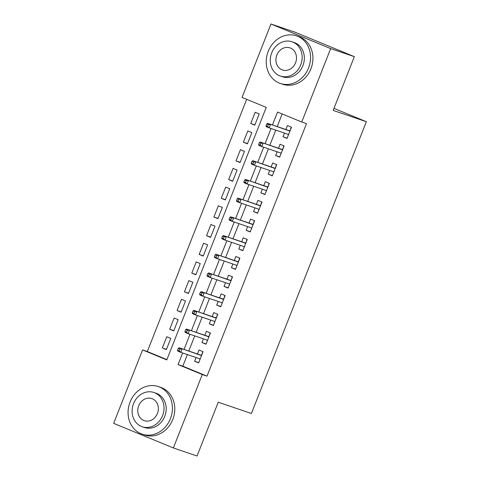 <?xml version="1.0" encoding="UTF-8"?>
<svg xmlns="http://www.w3.org/2000/svg" width="480" height="480" viewBox="0 0 480 480"><rect width="100%" height="100%" fill="white"/><g stroke="black" fill="none" stroke-linecap="round" stroke-linejoin="round"><path stroke-width="0.72" d="M270.966 24L294.654 32.052L354.354 56.658L333.174 110.43L366.342 121.71L251.4 413.502L218.232 402.222L197.052 456L173.358 447.948L113.658 423.342L142.578 349.926L166.782 359.904L266.244 107.388L242.046 97.416L270.966 24L330.666 48.6L301.746 122.016L277.542 112.044L272.454 124.962M246.666 99.318L147.312 351.54L142.578 349.926M284.478 133.08L283.014 136.782L287.046 138.444L291.468 127.224L287.436 125.562L285.876 129.528M277.11 151.782L275.646 155.49L279.678 157.152L284.1 145.926L280.068 144.264L278.508 148.23M269.742 170.484L268.278 174.192L272.31 175.854L276.732 164.634L272.7 162.972L271.14 166.938M262.374 189.192L260.91 192.9L264.942 194.562L269.364 183.336L265.332 181.674L263.772 185.64M255.006 207.894L253.542 211.602L257.574 213.264L261.996 202.044L257.964 200.382L256.404 204.342M247.638 226.602L246.174 230.31L250.206 231.972L254.628 220.746L250.596 219.084L249.036 223.05M240.27 245.304L238.806 249.012L242.844 250.674L247.26 239.454L243.228 237.792L241.668 241.752M232.902 264.012L231.438 267.72L235.476 269.382L239.892 258.156L235.86 256.494L234.3 260.46M225.534 282.714L224.07 286.422L228.108 288.084L232.524 276.864L228.492 275.202L226.932 279.162M218.166 301.422L216.702 305.124L220.74 306.786L225.156 295.566L221.124 293.904L219.564 297.87M210.798 320.124L209.334 323.832L213.372 325.494L217.788 314.268L213.756 312.606L212.196 316.572M203.43 338.826L201.966 342.534L206.004 344.196L210.42 332.976L206.388 331.314L204.828 335.28M166.464 349.35L162.33 347.946L166.752 336.72L170.784 338.382L166.362 349.608L162.33 347.946M173.832 330.642L169.698 329.238L174.12 318.018L178.152 319.68L173.73 330.9L169.698 329.238M181.2 311.94L177.066 310.536L181.488 299.31L185.52 300.972L181.098 312.198L177.066 310.536M188.568 293.232L184.434 291.828L188.856 280.608L192.888 282.27L188.466 293.49L184.434 291.828M195.936 274.53L191.802 273.126L196.224 261.9L200.256 263.562L195.834 274.788L191.802 273.126M203.304 255.828L199.17 254.418L203.592 243.198L207.624 244.86L203.202 256.08L199.17 254.418M210.672 237.12L206.538 235.716L210.96 224.49L214.992 226.152L210.57 237.378L206.538 235.716M218.04 218.418L213.906 217.008L218.328 205.788L222.36 207.45L217.938 218.67L213.906 217.008M225.408 199.71L221.274 198.306L225.69 187.08L229.728 188.748L225.306 199.968L221.274 198.306M232.776 181.008L228.642 179.604L233.058 168.378L237.096 170.04L232.674 181.266L228.642 179.604M240.144 162.3L236.01 160.896L240.426 149.676L244.464 151.338L240.042 162.558L236.01 160.896M247.512 143.598L243.378 142.194L247.794 130.968L251.832 132.63L247.41 143.856L243.378 142.194M147.312 351.54L166.896 359.61M254.778 125.148L259.2 113.928L255.162 112.266L250.746 123.486L254.778 125.148M187.374 354.582L182.814 366.168L207.018 376.14L306.486 123.63L301.746 122.016M282.162 113.946L277.194 126.576M275.79 130.128L269.826 145.278M268.422 148.83L262.458 163.986M261.054 167.532L255.09 182.688M253.686 186.24L247.722 201.39M246.318 204.942L240.354 220.098M238.95 223.65L232.986 238.8M231.582 242.352L225.618 257.508M224.214 261.06L218.25 276.21M216.846 279.762L210.882 294.918M209.478 298.47L203.514 313.62M202.11 317.172L196.146 332.328M194.742 335.874L188.778 351.03M196.062 357.534L194.598 361.242L198.636 362.904L203.052 351.678L199.02 350.016L197.46 353.982M366.342 121.71L333.984 108.372M354.354 56.658L330.666 48.6M207.018 376.14L202.278 374.532L173.358 447.948M182.64 352.968L178.074 364.554L202.278 374.532M271.056 128.514L265.086 143.67M263.688 147.216L257.718 162.372M256.32 165.924L250.35 181.074M248.952 184.626L242.982 199.782M241.584 203.334L235.614 218.484M234.216 222.036L228.246 237.192M226.848 240.744L220.878 255.894M219.48 259.446L213.51 274.602M212.112 278.154L206.142 293.304M204.744 296.856L198.774 312.012M197.376 315.558L191.406 330.714M190.008 334.266L184.038 349.416M182.814 366.168L178.074 364.554M198.732 362.646L194.598 361.242M254.88 124.89L250.746 123.486M206.1 343.944L201.966 342.534M213.468 325.236L209.334 323.832M220.836 306.534L216.702 305.124M228.204 287.826L224.07 286.422M235.572 269.124L231.438 267.72M242.94 250.416L238.806 249.012M250.308 231.714L246.174 230.31M257.676 213.012L253.542 211.602M265.044 194.304L260.91 192.9M272.412 175.602L268.278 174.192M279.78 156.894L275.646 155.49M287.148 138.192L283.014 136.782M200.016 359.388L199.098 361.728M202.536 352.272L201.858 354.714M201.522 355.572L179.178 347.766L201.594 355.386L201.618 354.612L201.342 355.302M199.944 358.854L199.776 359.286L200.118 358.914M179.91 349.026L178.296 348.36L177.558 350.232L179.172 350.898L179.91 349.026L182.082 348.966L180.756 352.332L200.196 358.938M179.172 350.898L180.756 352.332L177.852 351.132L177.558 350.232M179.178 347.766L178.296 348.36M130.074 402.054A25.14 21.804 -71.2 0 0 142.152 434.166A25.14 21.804 -71.2 0 0 170.412 418.674A25.14 21.804 -71.2 0 0 158.334 386.562A25.14 21.804 -71.2 0 0 130.074 402.054M142.152 434.166L144.522 434.97A25.14 21.804 -71.2 0 0 172.782 419.478A25.14 21.804 -71.2 0 0 160.704 387.366L158.334 386.562M153.888 392.484L156.066 393.228A18.102 15.696 108.8 0 1 164.766 416.346A18.102 15.696 108.8 0 1 144.414 427.5L142.236 426.756A18.102 15.696 -71.2 0 0 162.588 415.608A18.102 15.696 -71.2 0 0 153.888 392.484A18.102 15.696 -71.2 0 0 133.542 403.638A18.102 15.696 -71.2 0 0 142.236 426.756M157.422 413.478A11.664 10.116 -71.2 0 0 151.818 398.58A11.664 10.116 -71.2 0 0 138.702 405.762A11.664 10.116 -71.2 0 0 144.306 420.666A11.664 10.116 -71.2 0 0 157.422 413.478M268.224 51.336A25.14 21.804 -71.2 0 0 280.302 83.448A25.14 21.804 -71.2 0 0 308.562 67.962A25.14 21.804 -71.2 0 0 296.484 35.85A25.14 21.804 -71.2 0 0 268.224 51.336M280.302 83.448L282.672 84.258A25.14 21.804 -71.2 0 0 310.932 68.766A25.14 21.804 -71.2 0 0 298.854 36.654L296.484 35.85M292.038 41.772L294.216 42.516A18.102 15.696 108.8 0 1 302.916 65.634A18.102 15.696 108.8 0 1 282.564 76.788L280.386 76.044A18.102 15.696 -71.2 0 0 300.732 64.89A18.102 15.696 -71.2 0 0 292.038 41.772A18.102 15.696 -71.2 0 0 271.692 52.926A18.102 15.696 -71.2 0 0 280.386 76.044M295.572 62.766A11.664 10.116 -71.2 0 0 289.968 47.868A11.664 10.116 -71.2 0 0 276.852 55.05A11.664 10.116 -71.2 0 0 282.456 69.954A11.664 10.116 -71.2 0 0 295.572 62.766M207.384 340.686L206.466 343.02M209.904 333.57L209.226 336.006M208.89 336.87L186.546 329.064L208.962 336.684L208.986 335.91L208.71 336.6M207.312 340.152L207.144 340.584L207.486 340.206M187.278 330.324L185.664 329.658L184.926 331.53L186.54 332.196L187.278 330.324L189.45 330.258L188.124 333.624L207.564 340.236M186.54 332.196L188.124 333.624L185.22 332.43L184.926 331.53M186.546 329.064L185.664 329.658M214.752 321.978L213.834 324.318M217.272 314.862L216.594 317.304M216.258 318.162L193.914 310.356L216.33 317.976L216.354 317.202L216.078 317.892M214.68 321.444L214.512 321.882L214.854 321.504M194.646 311.616L193.032 310.956L192.294 312.822L193.908 313.488L194.646 311.616L196.818 311.556L195.492 314.922L214.932 321.528M193.908 313.488L195.492 314.922L192.588 313.722L192.294 312.822M193.914 310.356L193.032 310.956M222.12 303.276L221.202 305.61M224.64 296.16L223.962 298.596M223.626 299.46L201.282 291.654L223.698 299.274L223.722 298.5L223.446 299.19M222.048 302.742L221.88 303.174L222.222 302.802M202.014 292.914L200.4 292.248L199.662 294.12L201.276 294.786L202.014 292.914L204.186 292.848L202.86 296.214L222.3 302.826M201.276 294.786L202.86 296.214L199.956 295.02L199.662 294.12M201.282 291.654L200.4 292.248M229.488 284.568L228.57 286.908M232.008 277.458L231.33 279.894M230.994 280.752L208.65 272.946L231.066 280.566L231.09 279.792L230.814 280.482M229.416 284.034L229.248 284.472L229.59 284.094M209.382 274.206L207.768 273.546L207.03 275.412L208.644 276.078L209.382 274.206L211.554 274.146L210.228 277.512L229.668 284.118M208.644 276.078L210.228 277.512L207.324 276.318L207.03 275.412M208.65 272.946L207.768 273.546M236.856 265.866L235.938 268.206M239.376 258.75L238.698 261.192M238.362 262.05L216.018 254.244L238.434 261.864L238.458 261.09L238.182 261.78M236.784 265.332L236.616 265.764L236.958 265.392M216.75 255.504L215.136 254.838L214.398 256.71L216.012 257.376L216.75 255.504L218.922 255.438L217.596 258.81L237.036 265.416M216.012 257.376L217.596 258.81L214.692 257.61L214.398 256.71M216.018 254.244L215.136 254.838M244.224 247.158L243.306 249.498M246.744 240.048L246.066 242.484M245.73 243.342L223.386 235.542L245.802 243.156L245.826 242.382L245.55 243.072M244.152 246.624L243.984 247.062L244.326 246.684M224.118 236.802L222.504 236.136L221.766 238.002L223.38 238.668L224.118 236.802L226.29 236.736L224.964 240.102L244.404 246.714M223.38 238.668L224.964 240.102L222.06 238.908L221.766 238.002M223.386 235.542L222.504 236.136M251.592 228.456L250.674 230.796M254.112 221.34L253.434 223.782M253.098 224.64L230.754 216.834L253.17 224.454L253.194 223.68L252.918 224.37M251.52 227.922L251.352 228.354L251.694 227.982M231.486 218.094L229.872 217.428L229.134 219.3L230.748 219.966L231.486 218.094L233.658 218.034L232.332 221.4L251.772 228.006M230.748 219.966L232.332 221.4L229.428 220.2L229.134 219.3M230.754 216.834L229.872 217.428M258.96 209.754L258.042 212.088M261.48 202.638L260.802 205.074M260.466 205.932L238.122 198.132L260.538 205.752L260.562 204.972L260.286 205.668M258.888 209.214L258.72 209.652L259.062 209.274M238.854 199.392L237.24 198.726L236.502 200.598L238.116 201.258L238.854 199.392L241.026 199.326L239.7 202.692L259.14 209.304M238.116 201.258L239.7 202.692L236.796 201.498L236.502 200.598M238.122 198.132L237.24 198.726M266.328 191.046L265.41 193.386M268.848 183.93L268.17 186.372M267.834 187.23L245.49 179.424L267.906 187.044L267.93 186.27L267.654 186.96M266.256 190.512L266.088 190.944L266.43 190.572M246.222 180.684L244.608 180.018L243.87 181.89L245.484 182.556L246.222 180.684L248.394 180.624L247.068 183.99L266.508 190.596M245.484 182.556L247.068 183.99L244.164 182.79L243.87 181.89M245.49 179.424L244.608 180.018M273.696 172.344L272.778 174.678M276.216 165.228L275.538 167.664M275.202 168.528L252.858 160.722L275.274 168.342L275.298 167.568L275.022 168.258M273.624 171.81L273.456 172.242L273.798 171.864M253.59 161.982L251.976 161.316L251.238 163.188L252.852 163.854L253.59 161.982L255.762 161.916L254.436 165.282L273.876 171.894M252.852 163.854L254.436 165.282L251.532 164.088L251.238 163.188M252.858 160.722L251.976 161.316M281.064 153.636L280.146 155.976M283.584 146.52L282.906 148.962M282.57 149.82L260.226 142.014L282.642 149.634L282.666 148.86L282.39 149.55M280.992 153.102L280.824 153.54L281.166 153.162M260.958 143.274L259.344 142.614L258.606 144.48L260.22 145.146L260.958 143.274L263.13 143.214L261.804 146.58L281.244 153.186M260.22 145.146L261.804 146.58L258.9 145.38L258.606 144.48M260.226 142.014L259.344 142.614M288.432 134.934L287.514 137.268M290.952 127.818L290.274 130.254M289.938 131.118L267.594 123.312L290.01 130.932L290.034 130.158L289.758 130.848M288.36 134.4L288.192 134.832L288.534 134.46M268.326 124.572L266.712 123.906L265.974 125.778L267.588 126.444L268.326 124.572L270.498 124.506L269.172 127.872L288.612 134.484M267.588 126.444L269.172 127.872L266.268 126.678L265.974 125.778M267.594 123.312L266.712 123.906"/></g></svg>
